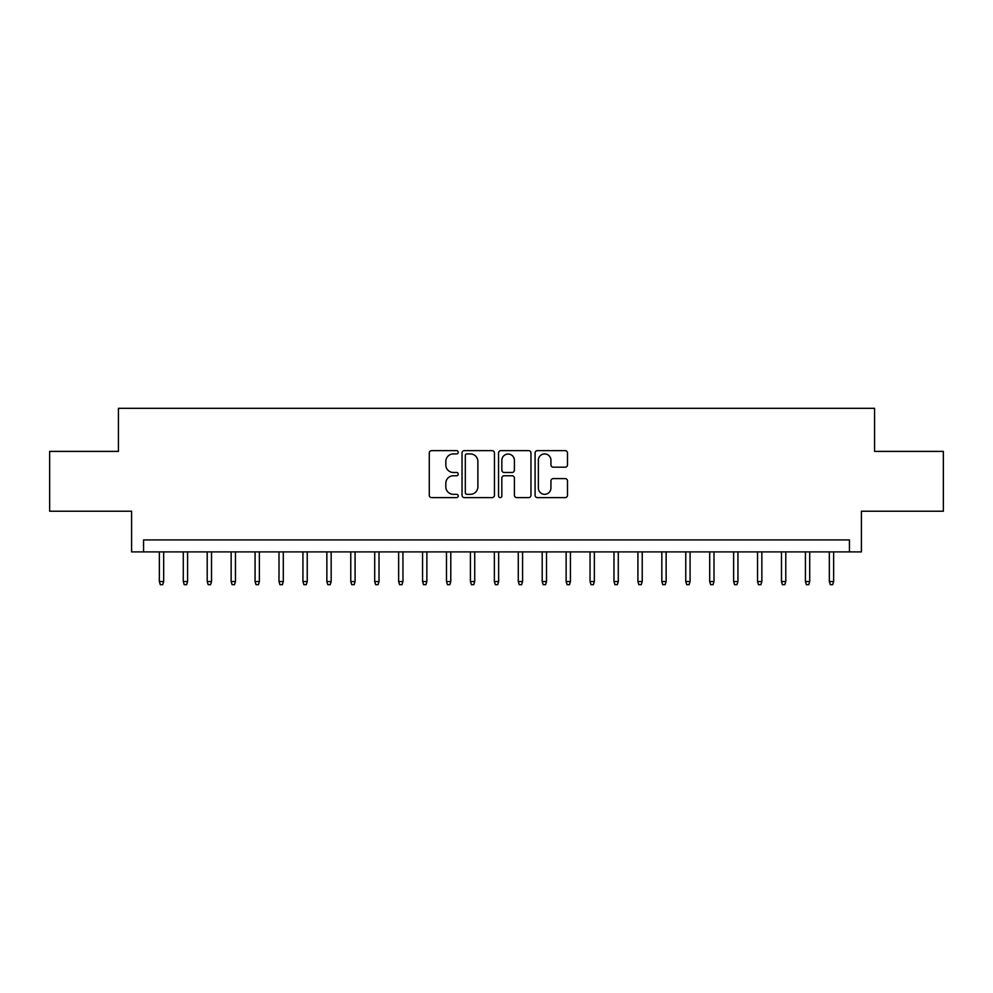 <?xml version="1.0" encoding="UTF-8"?>
<svg xmlns="http://www.w3.org/2000/svg" width="993" height="993" viewBox="0 0 993 993"><rect width="100%" height="100%" fill="white"/><g stroke="black" fill="none" stroke-linecap="round" stroke-linejoin="round"><path stroke-width="1.49" d="M458.22 452.287A1.638 1.638 0 0 0 456.569 450.636L431.62 450.636A2.346 2.346 0 0 0 429.274 452.994L429.274 495.271A2.346 2.346 0 0 0 431.62 497.617L456.569 497.617A1.638 1.638 0 0 0 458.22 495.966A1.638 1.638 0 0 0 456.569 494.328L453.342 494.328A7.51 7.51 0 0 1 445.832 486.806L445.832 483.293A7.51 7.51 0 0 1 453.342 475.771L456.569 475.771A1.638 1.638 0 0 0 458.22 474.133A1.638 1.638 0 0 0 456.569 472.482L453.342 472.482A7.51 7.51 0 0 1 445.832 464.972L445.832 461.447A7.51 7.51 0 0 1 453.342 453.925L456.569 453.925A1.638 1.638 0 0 0 458.22 452.287M565.141 467.194A2.346 2.346 0 0 0 567.487 464.848L567.487 452.994A2.346 2.346 0 0 0 565.141 450.636L537.424 450.636A2.346 2.346 0 0 0 535.078 452.994L535.078 495.271A2.346 2.346 0 0 0 537.424 497.617L565.141 497.617A2.346 2.346 0 0 0 567.487 495.271L567.487 480.935A2.346 2.346 0 0 0 565.141 478.589L553.275 478.589A2.346 2.346 0 0 0 550.929 480.935L550.929 488.047A6.281 6.281 0 0 1 544.648 494.328A6.281 6.281 0 0 1 538.367 488.047L538.367 460.206A6.281 6.281 0 0 1 544.648 453.925A6.281 6.281 0 0 1 550.929 460.206L550.929 464.848A2.346 2.346 0 0 0 553.275 467.194L565.141 467.194M849.437 551.897L861.403 551.897L861.403 511.221L943.35 511.221L943.35 451.393L874.56 451.393L874.56 408.322L118.44 408.322L118.44 451.393L49.65 451.393L49.65 511.221L131.597 511.221L131.597 551.897L849.437 551.897L849.437 539.931L143.563 539.931L143.563 551.897M494.44 452.994A2.346 2.346 0 0 0 492.094 450.636L464.376 450.636A2.346 2.346 0 0 0 462.03 452.994L462.03 495.271A2.346 2.346 0 0 0 464.376 497.617L492.094 497.617A2.346 2.346 0 0 0 494.44 495.271L494.44 452.994M500.906 450.636L528.624 450.636A2.346 2.346 0 0 1 530.97 452.994L530.97 495.271A2.346 2.346 0 0 1 528.624 497.617L516.757 497.617A2.346 2.346 0 0 1 514.411 495.271L514.411 478.117A2.346 2.346 0 0 0 512.065 475.771L504.196 475.771A2.346 2.346 0 0 0 501.837 478.117L501.837 495.966A1.638 1.638 0 0 1 500.199 497.617A1.638 1.638 0 0 1 498.56 495.966L498.56 452.994A2.346 2.346 0 0 1 500.906 450.636M466.971 453.925A1.638 1.638 0 0 0 465.32 455.576L465.32 492.677A1.638 1.638 0 0 0 466.971 494.328L470.372 494.328A7.51 7.51 0 0 0 477.881 486.806L477.881 461.447A7.51 7.51 0 0 0 470.372 453.925L466.971 453.925M514.411 460.33A6.281 6.281 0 0 0 508.131 454.049A6.281 6.281 0 0 0 501.837 460.33L501.837 470.136A2.346 2.346 0 0 0 504.196 472.482L512.065 472.482A2.346 2.346 0 0 0 514.411 470.136L514.411 460.33M163.671 581.563L162.703 584.678L160.32 584.678L159.364 581.563L163.671 581.563L163.671 551.897M159.364 581.563L159.364 551.897M187.59 581.563L186.634 584.678L184.239 584.678L183.283 581.563L187.59 581.563L187.59 551.897M183.283 581.563L183.283 551.897M211.521 581.563L210.566 584.678L208.17 584.678L207.214 581.563L211.521 581.563L211.521 551.897M207.214 581.563L207.214 551.897M235.453 581.563L234.497 584.678L232.101 584.678L231.146 581.563L235.453 581.563L235.453 551.897M231.146 581.563L231.146 551.897M259.372 581.563L258.416 584.678L256.033 584.678L255.064 581.563L259.372 581.563L259.372 551.897M255.064 581.563L255.064 551.897M283.303 581.563L282.347 584.678L279.952 584.678L278.996 581.563L283.303 581.563L283.303 551.897M278.996 581.563L278.996 551.897M307.234 581.563L306.278 584.678L303.883 584.678L302.927 581.563L307.234 581.563L307.234 551.897M302.927 581.563L302.927 551.897M331.166 581.563L330.197 584.678L327.814 584.678L326.858 581.563L331.166 581.563L331.166 551.897M326.858 581.563L326.858 551.897M355.084 581.563L354.129 584.678L351.733 584.678L350.777 581.563L355.084 581.563L355.084 551.897M350.777 581.563L350.777 551.897M379.016 581.563L378.06 584.678L375.664 584.678L374.709 581.563L379.016 581.563L379.016 551.897M374.709 581.563L374.709 551.897M402.947 581.563L401.991 584.678L399.596 584.678L398.64 581.563L402.947 581.563L402.947 551.897M398.64 581.563L398.64 551.897M426.866 581.563L425.91 584.678L423.514 584.678L422.559 581.563L426.866 581.563L426.866 551.897M422.559 581.563L422.559 551.897M450.797 581.563L449.841 584.678L447.446 584.678L446.49 581.563L450.797 581.563L450.797 551.897M446.49 581.563L446.49 551.897M474.728 581.563L473.773 584.678L471.377 584.678L470.421 581.563L474.728 581.563L474.728 551.897M470.421 581.563L470.421 551.897M498.647 581.563L497.692 584.678L495.308 584.678L494.353 581.563L498.647 581.563L498.647 551.897M494.353 581.563L494.353 551.897M522.579 581.563L521.623 584.678L519.227 584.678L518.272 581.563L522.579 581.563L522.579 551.897M518.272 581.563L518.272 551.897M546.51 581.563L545.554 584.678L543.159 584.678L542.203 581.563L546.51 581.563L546.51 551.897M542.203 581.563L542.203 551.897M570.441 581.563L569.486 584.678L567.09 584.678L566.134 581.563L570.441 581.563L570.441 551.897M566.134 581.563L566.134 551.897M594.36 581.563L593.404 584.678L591.009 584.678L590.053 581.563L594.36 581.563L594.36 551.897M590.053 581.563L590.053 551.897M618.291 581.563L617.336 584.678L614.94 584.678L613.984 581.563L618.291 581.563L618.291 551.897M613.984 581.563L613.984 551.897M642.223 581.563L641.267 584.678L638.871 584.678L637.916 581.563L642.223 581.563L642.223 551.897M637.916 581.563L637.916 551.897M666.142 581.563L665.186 584.678L662.803 584.678L661.835 581.563L666.142 581.563L666.142 551.897M661.835 581.563L661.835 551.897M690.073 581.563L689.117 584.678L686.722 584.678L685.766 581.563L690.073 581.563L690.073 551.897M685.766 581.563L685.766 551.897M714.004 581.563L713.048 584.678L710.653 584.678L709.697 581.563L714.004 581.563L714.004 551.897M709.697 581.563L709.697 551.897M737.936 581.563L736.967 584.678L734.584 584.678L733.628 581.563L737.936 581.563L737.936 551.897M733.628 581.563L733.628 551.897M761.854 581.563L760.899 584.678L758.503 584.678L757.547 581.563L761.854 581.563L761.854 551.897M757.547 581.563L757.547 551.897M785.786 581.563L784.83 584.678L782.434 584.678L781.479 581.563L785.786 581.563L785.786 551.897M781.479 581.563L781.479 551.897M809.717 581.563L808.761 584.678L806.366 584.678L805.41 581.563L809.717 581.563L809.717 551.897M805.41 581.563L805.41 551.897M833.636 581.563L832.68 584.678L830.297 584.678L829.329 581.563L833.636 581.563L833.636 551.897M829.329 581.563L829.329 551.897"/></g></svg>
